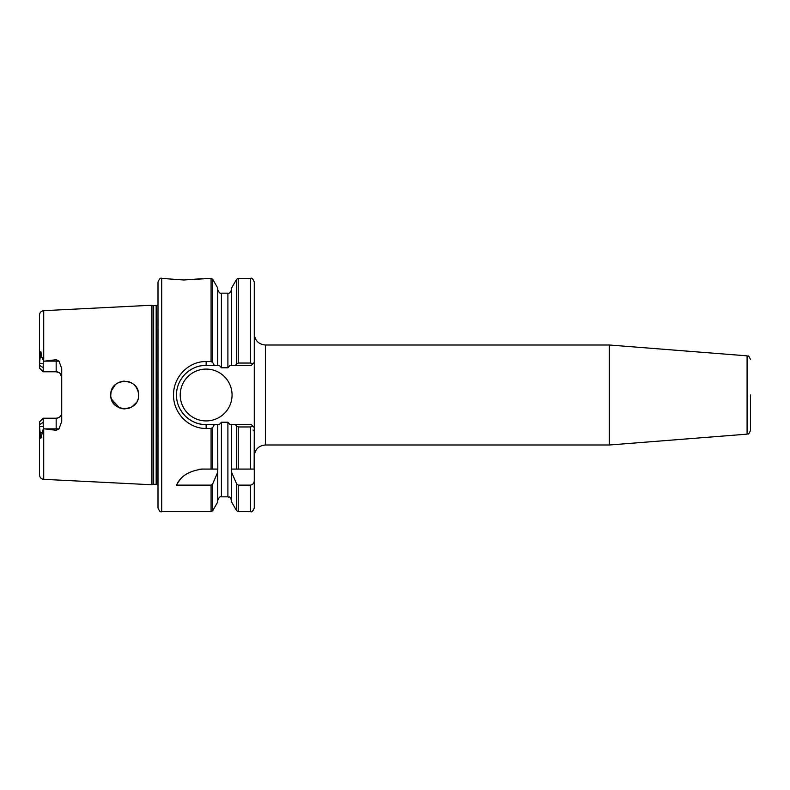 <?xml version="1.0" encoding="UTF-8"?>
<svg xmlns="http://www.w3.org/2000/svg" width="790" height="790" viewBox="0 0 790 790"><rect width="100%" height="100%" fill="white"/><g stroke="black" fill="none" stroke-linecap="round" stroke-linejoin="round"><path stroke-width="1.19" d="M193.175 279.611L197.263 279.206M197.658 279.156L211.078 278.356L211.078 361.563L206.141 361.563C188.642 361.149 173.208 377.077 173.553 395C173.158 412.913 188.682 428.842 206.141 428.437L211.078 428.437L212.688 427.509L212.688 469.062L202.862 469.062C189.294 470.692 180.515 476.044 176.525 485.119L211.078 485.119L212.688 483.915L217.714 472.242L217.803 469.062L217.714 424.625L214.327 424.625L212.688 427.509M183.942 279.986C208.817 278.208 208.807 278.208 183.922 279.986C159.007 278.208 159.017 278.208 183.942 279.986M158 395L158 282.05C159.313 278.85 160.548 277.616 161.703 278.356L161.703 511.644C160.548 512.384 159.313 511.15 158 507.95L158 395M153.655 305.681L153.655 484.319L153.072 484.398L153.072 305.602L156.173 305.681L156.173 484.319L157.822 485.05L158 304.94M153.072 305.602L151.759 305.246L151.759 484.754L43.717 479.332C41.139 478.977 39.737 477.496 39.5 474.899L39.5 421.919L43.203 418.216L39.5 421.919M137.075 401.241L137.608 400.056M136.315 402.574L134.873 404.421M110.995 397.419L113.612 403.394L115.518 405.448M122.934 408.776L125.176 408.874M127.575 408.578L129.916 407.857M132.137 406.712L136.216 402.712M123.655 408.845L119.616 407.936M119.606 407.926L111.4 399.088M180.219 395A25.922 25.922 0 0 0 206.141 420.922A25.922 25.922 0 0 0 232.062 395A25.922 25.922 0 0 0 206.141 369.078A25.922 25.922 0 0 0 180.219 395M750.5 395L750.5 430.461C747.903 436.347 748.1 433.009 747.083 434.154L747.083 355.846C748.1 356.991 747.903 353.653 750.5 359.539M747.083 434.154L609.347 444.997L609.347 345.003L265.391 345.003C258.646 344.351 254.943 340.648 254.281 333.894L254.281 362.413L251.319 365.375L235.509 365.375L236.625 363.795L236.625 279.275L231.598 287.985L231.598 365.375L235.509 365.375M609.347 444.997L265.391 444.997C258.646 445.649 254.943 449.352 254.281 456.107L254.281 282.05C252.968 278.85 251.733 277.616 250.578 278.356L238.234 278.356L238.234 363.045L250.578 363.045L250.578 278.356M138.556 395C139.445 412.894 109.978 412.953 110.788 395C109.958 377.057 139.445 377.116 138.556 395L138.299 392.353M111.36 398.97L112.506 401.685M116.604 406.297L119.409 407.847M122.44 408.707L124.257 408.884M127.427 408.608L128.059 408.469M129.58 407.986L132.039 406.771M151.759 305.246L43.717 310.668L43.717 361.237L56.159 359.707L59.003 361.119L61.719 368.555L61.719 421.445L59.003 428.881L56.169 430.293L43.717 428.763L43.717 479.332M137.974 391.02L136.552 387.801M136.018 387.001L134.142 384.849M131.733 383.041L129.254 381.886M128.484 381.649L126.963 381.303M124.257 381.116L120.278 381.827M118.628 382.498L116.219 383.979M115.686 384.414L113.602 386.616M110.995 392.581L110.788 395L111.005 392.551M56.169 430.293L56.169 418.216C59.596 417.841 61.442 415.984 61.719 412.666A5.56 5.56 0 0 1 56.169 418.216L43.203 418.216L43.213 426.096L39.5 426.857L40.843 438.559L43.341 428.684L43.213 426.096M44.319 371.784L43.203 371.784L39.5 368.081L39.5 363.143L43.213 363.904L43.203 367.626L39.5 365.365M59.309 372.762L56.169 371.784L43.203 371.784L43.203 367.626M41.682 370.263L43.203 371.784M44.694 361.119L56.169 361.119L56.169 371.784A5.56 5.56 0 0 1 61.719 377.334L60.139 373.453M44.319 418.216L43.203 418.216M212.688 483.915L212.688 510.725L217.714 502.015L217.714 472.242M235.509 424.625L236.625 426.205L236.625 469.062L231.51 469.062L231.598 472.242L236.625 483.915L238.234 485.119L250.578 485.119C253.047 484.556 254.281 482.937 254.281 480.271L254.281 469.062L231.598 469.062L231.598 424.625L251.319 424.625L254.281 427.588L254.143 469.062M161.703 511.644L211.078 511.644L211.078 485.119M212.688 362.491L214.327 365.375L217.714 365.375L217.714 287.985L212.688 279.275L212.688 362.491L211.078 361.563M238.234 485.119L238.234 511.644L236.625 510.725L231.598 502.015L231.598 472.242M254.281 480.271L254.281 507.95C252.968 511.15 251.733 512.384 250.578 511.644L250.578 485.119M217.714 424.625L219.294 424.625L221.417 422.216L227.895 422.216L230.018 424.625L231.598 424.625M231.598 365.375L230.018 365.375L227.895 367.785L221.417 367.785L219.294 365.375L217.714 365.375M43.717 361.237L41.85 356.952L40.833 351.441L39.5 363.143L39.5 315.101C39.737 312.504 41.139 311.023 43.717 310.668M217.714 469.062L212.688 469.062L217.714 469.062M250.578 469.062L250.578 426.956L238.234 426.956L238.234 469.062M110.946 392.926L111.291 391.277M130.399 382.35L132.73 383.683M138.319 392.423L137.746 390.319M136.374 387.515L134.991 385.708M134.873 385.579L135.702 386.567M123.951 381.135L121.808 381.412M119.497 382.113L117.276 383.249M115.251 384.789L111.499 390.615M214.327 365.375L206.141 365.375A29.625 29.625 0 0 0 179.054 383.002M178.451 405.527A29.625 29.625 0 0 0 206.141 424.625L214.327 424.625M206.141 361.563L206.141 365.375C198.478 365.257 191.496 368.15 185.186 374.055C179.33 380.286 176.437 387.278 176.516 395.03C176.456 402.772 179.35 409.743 185.196 415.945C191.516 421.86 198.497 424.744 206.141 424.625L206.141 428.437M43.341 361.316L43.213 363.904M202.862 469.062A29.625 29.625 0 0 0 198.231 469.428M180.278 479.51A29.625 29.625 0 0 0 176.525 485.119M254.281 431.291L253.007 430.017M250.578 426.956L252.948 426.254L254.281 427.588M236.625 426.205L238.234 426.956M252.948 363.746L250.578 363.045M238.234 363.045L236.625 363.795M265.391 444.997L265.391 345.003M211.078 469.062L211.078 428.437M236.625 510.725L236.625 483.915M221.417 422.216L221.417 496.831L227.895 496.831L227.895 422.216M227.895 367.785L227.895 293.169L221.417 293.169L221.417 367.785M43.203 422.374L39.5 424.635M56.169 428.881L44.694 428.881M56.169 361.119L56.169 359.707M61.719 412.666A5.56 5.56 0 0 1 56.169 418.216M59.003 428.881L56.159 428.881M56.169 371.784A5.56 5.56 0 0 1 61.719 377.334M56.159 361.119L59.003 361.119M40.023 432.229L41.85 433.048M40.023 357.771L41.85 356.952M747.083 355.846L609.347 345.003M164.616 278.356L161.703 278.356M250.578 511.644L238.234 511.644M153.072 484.398L151.759 484.754M156.173 305.681L157.822 304.95M153.655 484.319L156.173 484.319M212.688 510.725L211.078 511.644M238.234 278.356L236.625 279.275M212.688 279.275L211.078 278.356M227.895 496.831C229.159 497.947 229.159 494.708 231.598 500.544M221.417 496.831C220.064 496.248 218.83 497.483 217.714 500.544M227.895 293.169C229.209 293.791 230.443 292.557 231.598 289.456M221.417 293.169C220.104 293.791 218.869 292.557 217.714 289.456"/></g></svg>
